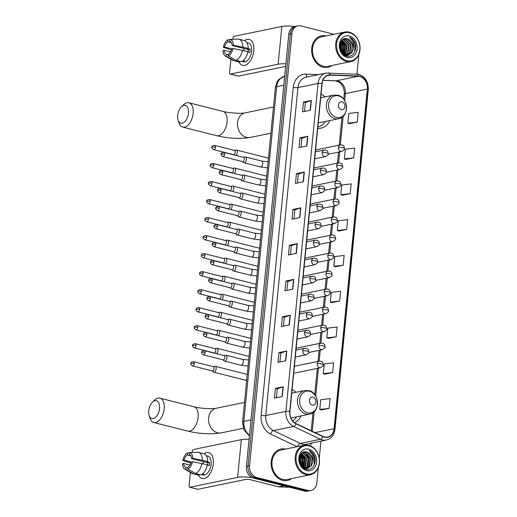 <?xml version="1.0" encoding="UTF-8"?>
<svg xmlns="http://www.w3.org/2000/svg" width="517" height="517" viewBox="0 0 517 517"><rect width="100%" height="100%" fill="white"/><g stroke="black" fill="none" stroke-linecap="round" stroke-linejoin="round"><path stroke-width="0.78" d="M294.554 422.699A17.746 14.211 78.3 0 0 300.997 415.901M296.125 392.287A17.746 14.211 78.3 0 0 292.086 389.663M317.703 128.384A17.746 14.211 78.3 0 0 320.895 128.184A17.746 14.211 78.3 0 0 329.962 120.5M325.09 96.886A17.746 14.211 78.3 0 0 321.051 94.262M333.988 34.284L300.959 25.928A10.043 8.046 78.3 0 0 297.973 25.85L294.832 26.496A10.043 8.046 78.3 0 0 288.777 34.296L246.415 466.328A10.043 8.046 78.3 0 0 253.537 478.135L304.7 491.072A10.043 8.046 78.3 0 0 307.686 491.15L309.263 490.827A10.043 8.046 78.3 0 1 306.277 490.749A10.043 8.046 78.3 0 0 309.263 490.827L310.833 490.504A10.043 8.046 78.3 0 0 316.882 482.704L318.369 467.51M296.403 26.173A10.043 8.046 78.3 0 0 290.354 33.967L247.992 466.004A10.043 8.046 78.3 0 0 255.114 477.811L306.277 490.749L255.114 477.811A10.043 8.046 78.3 0 1 247.992 466.004L290.354 33.967A10.043 8.046 78.3 0 1 296.403 26.173M326.001 35.931A16.072 12.867 78.3 0 0 321.412 35.854A16.072 12.867 78.3 0 0 311.673 51.254A16.072 12.867 78.3 0 0 323.125 67.21A16.072 12.867 78.3 0 0 327.907 67.333A16.072 12.867 78.3 0 0 332.088 65.446A16.072 12.867 78.3 0 1 327.907 67.333A16.072 12.867 78.3 0 1 323.125 67.21A16.072 12.867 78.3 0 1 311.673 51.254A16.072 12.867 78.3 0 1 321.412 35.854A16.072 12.867 78.3 0 1 326.001 35.931M285.487 449.099A16.072 12.867 78.3 0 0 280.899 449.021A16.072 12.867 78.3 0 0 271.16 464.421A16.072 12.867 78.3 0 0 282.618 480.377A16.072 12.867 78.3 0 0 287.394 480.5A16.072 12.867 78.3 0 0 291.575 478.613A16.072 12.867 78.3 0 1 287.394 480.5A16.072 12.867 78.3 0 1 282.618 480.377A16.072 12.867 78.3 0 1 271.16 464.421A16.072 12.867 78.3 0 1 280.899 449.021A16.072 12.867 78.3 0 1 285.487 449.099M359.774 76.471A10.715 8.582 -101.7 0 1 367.367 89.066L334.066 428.709A10.715 8.582 -101.7 0 1 327.616 437.02A10.715 8.582 -101.7 0 1 322.951 436.4L296.054 423.604A10.715 8.582 -101.7 0 1 289.94 411.551L322.097 83.612A10.715 8.582 -101.7 0 1 328.547 75.295A10.715 8.582 -101.7 0 1 330.221 75.159L358.262 76.251A10.715 8.582 -101.7 0 1 359.774 76.471M359.8 76.212A10.98 8.795 78.3 0 0 358.249 75.986L330.208 74.894A10.98 8.795 78.3 0 0 321.878 83.554L289.727 411.5A10.98 8.795 78.3 0 0 295.995 423.85L322.886 436.645A10.98 8.795 78.3 0 0 334.279 428.761L367.587 89.118A10.98 8.795 78.3 0 0 359.8 76.212M321.296 409.942L329.155 408.365L330.111 398.607L320.74 399.699L319.784 409.458L321.374 409.968M324.805 374.159L332.664 372.576L333.62 362.818L324.249 363.916L323.293 373.675L324.883 374.185M328.314 338.37L336.166 336.793L337.129 327.035L327.759 328.127L326.802 337.885L328.392 338.396M331.824 302.587L339.675 301.004L340.638 291.245L331.268 292.338L330.311 302.102L331.901 302.613M349.369 123.653L357.221 122.077L358.178 112.312L348.813 113.41L347.857 123.169L349.44 123.679M345.86 159.443L353.712 157.859L354.668 148.101L345.304 149.193L344.348 158.958L345.931 159.462M342.351 195.226L350.203 193.649L351.159 183.884L341.795 184.983L340.839 194.741L342.428 195.252M338.842 231.015L346.694 229.432L347.65 219.673L338.286 220.765L337.33 230.53L338.919 231.041M335.333 266.798L343.185 265.221L344.141 255.463L334.777 256.555L333.82 266.313L335.41 266.824M297.973 25.85A10.043 8.046 78.3 0 0 291.924 33.644L249.562 465.681A10.043 8.046 78.3 0 0 256.684 477.488L307.848 490.426A10.043 8.046 78.3 0 0 310.833 490.504M319.28 458.262L320.96 441.13M356.956 73.983L358.882 54.343M289.313 324.941L281.455 326.563L282.411 316.805L290.27 315.183L289.313 324.941M285.804 360.73L277.946 362.352L278.909 352.588L286.761 350.972L285.804 360.73M282.295 396.513L274.437 398.135L275.399 388.377L283.251 386.755L282.295 396.513M299.841 217.586L291.982 219.208L292.939 209.443L300.797 207.828L299.841 217.586M303.35 181.797L295.491 183.419L296.448 173.66L304.306 172.038L303.35 181.797M306.859 146.014L299 147.636L299.957 137.871L307.815 136.249L306.859 146.014M310.368 110.224L302.51 111.846L303.466 102.088L311.324 100.466L310.368 110.224M292.822 289.158L284.964 290.78L285.92 281.015L293.779 279.4L292.822 289.158M296.331 253.369L288.473 254.991L289.43 245.232L297.288 243.61L296.331 253.369M289.43 245.232L291.329 245.711L297.049 243.675A2.682 0.582 5.6 0 1 297.288 243.61M285.92 281.015L287.82 281.494M286.948 290.367L287.82 281.481L293.54 279.464A2.682 0.582 5.6 0 1 293.779 279.4M303.466 102.088L305.36 102.566L311.085 100.531A2.682 0.582 5.6 0 1 311.324 100.466M299.957 137.871L301.85 138.349M300.984 147.222L301.857 138.336L307.576 136.314A2.682 0.582 5.6 0 1 307.815 136.249M296.448 173.66L298.341 174.139L304.067 172.103A2.682 0.582 5.6 0 1 304.306 172.038M292.939 209.443L294.832 209.921M293.966 218.794L294.839 209.908L300.558 207.892A2.682 0.582 5.6 0 1 300.797 207.828M275.399 388.377L277.293 388.855L283.012 386.819A2.682 0.582 5.6 0 1 283.251 386.755M278.909 352.588L280.802 353.072M279.93 361.939L280.802 353.053L286.521 351.037A2.682 0.582 5.6 0 1 286.761 350.972M282.411 316.805L284.311 317.283L290.031 315.247A2.682 0.582 5.6 0 1 290.27 315.183M343.185 265.221L333.82 266.313M346.694 229.432L337.33 230.53M350.203 193.649L340.839 194.741M353.712 157.859L344.348 158.958M357.221 122.077L347.857 123.169M339.675 301.004L330.311 302.102M336.166 336.793L326.802 337.885M332.664 372.576L323.293 373.675M329.155 408.365L319.784 409.458M290.457 254.584L291.329 245.691M297.475 183.012L298.348 174.119M304.494 111.439L305.366 102.547M283.439 326.156L284.311 317.264M276.421 397.728L277.293 388.836M244.541 40.63A13.397 7.477 104.2 0 1 253.789 50.756A13.397 7.477 104.2 0 1 247.449 64.03A13.397 7.477 104.2 0 1 239.125 62.04A13.397 7.477 104.2 0 0 242.647 65.362A13.397 7.477 104.2 0 0 253.789 50.756A13.397 7.477 104.2 0 0 249.22 39.389A13.397 7.477 104.2 0 0 244.541 40.63M294.722 26.522A13.397 2.902 -174.4 0 0 281.849 26.477L234.111 36.326A1.674 0.937 -75.8 0 0 232.973 38.155L232.857 39.279M285.888 63.817A13.397 2.902 -174.4 0 0 278.146 64.218L230.414 74.06L238.492 76.109L285.636 66.383M238.492 76.109A1.674 0.937 104.2 0 1 238.24 76.102L230.162 74.06A1.674 0.937 -75.8 0 1 229.587 72.639L230.899 59.268M231.771 48.869L224.52 47.041A6.695 3.742 104.2 0 1 227.797 41.78L231.383 42.691M229.845 41.399L229.761 41.379A6.695 3.742 104.2 0 1 229.806 41.386A6.695 3.742 104.2 0 1 232.127 45.47L248.283 49.554A6.695 3.742 -75.8 0 1 248.25 51.157A6.695 3.742 -75.8 0 1 248.128 52.017M243.481 50.479A6.695 3.742 104.2 0 1 244.399 48.572M246.861 42.594L248.315 42.963A9.713 5.422 104.2 0 1 251.63 51.202A9.713 5.422 104.2 0 1 243.552 61.788L242.098 61.42M229.761 41.379L229.955 39.376L238.266 39.111A11.051 6.172 104.2 0 1 238.951 39.208L244.334 40.572A11.051 6.172 104.2 0 1 248.192 48.34L247.397 48.501L250.092 49.18A9.713 5.422 104.2 0 1 250.015 50.789A9.713 5.422 104.2 0 1 249.769 52.437L247.805 51.939M242.15 61.394L242.428 61.458A9.713 5.422 104.2 0 0 244.392 61.058L243.093 60.728M247.876 51.59A11.051 6.172 104.2 0 1 241.568 61.691L236.185 60.334L228.333 55.978L228.527 53.975A6.695 3.742 104.2 0 0 231.803 48.721L233.012 48.475L247.876 51.59M228.443 54.86L226.562 54.382L226.368 56.385L234.22 60.735L239.604 62.098L239.688 61.219M239.604 62.098A11.051 6.172 104.2 0 1 238.919 61.995L233.529 60.638A11.051 6.172 104.2 0 1 232.624 60.263L225.315 56.03A8.705 4.86 104.2 0 1 222.989 50.543L224.197 50.291L230.504 51.887M248.192 48.34L233.335 45.218L232.127 45.47M238.951 39.208A11.051 6.172 104.2 0 1 242.809 46.976M242.486 50.227A11.051 6.172 104.2 0 1 236.185 60.334M234.22 60.735A11.051 6.172 104.2 0 1 233.529 60.638M229.955 39.376A8.705 4.86 104.2 0 1 233.335 45.218M233.012 48.475A8.705 4.86 104.2 0 1 228.333 55.978M226.368 56.385A8.705 4.86 104.2 0 1 225.315 56.03M226.562 54.382A6.695 3.742 104.2 0 1 226.517 54.375A6.695 3.742 104.2 0 1 224.197 50.291M224.52 47.041L223.312 47.286L231.422 49.981M223.312 47.286A8.705 4.86 104.2 0 1 227.991 39.783L227.797 41.78M229.923 39.719L227.991 39.783M250.092 49.18L248.283 49.554M346.862 60.722A14.398 11.529 78.3 0 0 359.813 49.658A14.398 11.529 78.3 0 0 349.602 32.739A14.398 11.529 78.3 0 0 336.651 43.803A14.398 11.529 78.3 0 0 346.862 60.722M346.403 61.452A15.071 12.065 78.3 0 0 350.881 61.568A15.071 12.065 78.3 0 0 360.013 47.131A15.071 12.065 78.3 0 0 349.272 32.17A15.071 12.065 78.3 0 0 344.794 32.054A15.071 12.065 78.3 0 0 335.662 46.491A15.071 12.065 78.3 0 0 346.403 61.452M344.794 32.054L321.613 36.836A15.071 12.065 78.3 0 0 312.481 51.273A15.071 12.065 78.3 0 0 323.222 66.234A15.071 12.065 78.3 0 0 327.7 66.35L350.881 61.568M343.029 39.46L344.012 39.635L349.111 45.237L347.986 53.438L345.931 55.397M342.823 39.589L343.521 39.731L348.62 45.341L347.495 53.542L345.666 55.351M353.382 48.76A8.369 6.702 78.3 0 0 347.45 38.924C338.396 35.789 337.006 54.201 346.377 56.088C352.878 58.279 358.107 49.128 354.688 42.207C353.479 39.809 351.799 38.161 349.66 37.263C353.195 39.874 354.436 43.706 353.382 48.76L351.915 52.631L347.96 55.332L345.362 55.293L343.501 54.55M343.643 39.13L345.976 39.227L351.075 44.837L349.951 53.038L346.965 55.448M347.469 55.435L344.6 55.319M343.559 39.169L345.485 39.331L350.584 44.934L349.46 53.135L346.707 55.455M339.973 44.145L341.252 46.86L341.414 52.146M339.85 44.83L340.761 46.963L341.065 51.538M340.619 42.239L343.217 46.459L342.642 53.742M340.444 42.633L342.726 46.556L342.351 53.425M341.382 40.979L345.182 46.052L343.74 54.679M341.188 41.257L344.69 46.149L343.456 54.511M342.202 40.08L347.146 45.645L346.022 53.846L344.858 55.151M341.996 40.281L346.655 45.748L345.53 53.949L344.581 55.054M347.45 38.924L352.549 44.533L351.424 52.734L347.715 55.377M349.285 35.996A11.051 8.847 78.3 0 0 339.346 44.481A11.051 8.847 78.3 0 0 347.178 57.465A11.051 8.847 78.3 0 0 357.118 48.979A11.051 8.847 78.3 0 0 349.285 35.996M349.66 37.263L355.005 43.745L354.649 51.984M341.789 40.488L345.182 45.767L344.354 54.97M340.819 41.851L343.217 46.175L342.991 54.098M340.044 43.855L341.252 46.575L341.608 52.443M341.924 40.345L345.427 45.716L344.535 55.041M340.936 41.657L343.462 46.123L343.152 54.253M340.128 43.544L341.498 46.53L341.789 52.708M177.686 115.369A9.209 5.144 -75.8 0 0 178.061 120.002A9.209 5.144 -75.8 0 0 183.761 122.529A9.209 5.144 -75.8 0 0 188.492 113.139A9.209 5.144 -75.8 0 0 181.402 106.799A9.209 5.144 -75.8 0 0 177.686 115.369M181.402 106.799L183.483 104.777A12.557 7.012 104.2 0 1 188.86 102.76A12.557 7.012 104.2 0 1 193.151 113.41A12.557 7.012 104.2 0 1 182.701 127.104A12.557 7.012 104.2 0 1 178.927 122.775L178.061 120.002M341.291 109.682A4.02 3.218 78.3 0 0 344.904 106.592A4.02 3.218 78.3 0 0 342.054 101.875A4.02 3.218 78.3 0 0 338.441 104.957A4.02 3.218 78.3 0 0 341.291 109.682M318.259 122.768A12.053 9.655 78.3 0 0 319.745 122.607L338.577 118.723C349.46 117.159 348.671 97.286 337.795 95.212L333.711 95.109A12.053 9.655 78.3 0 0 326.401 106.664A12.053 9.655 78.3 0 0 334.997 118.626A12.053 9.655 78.3 0 0 338.577 118.723M318.168 126.865L317.845 126.93A15.904 12.738 78.3 0 0 318.168 126.865A15.904 12.738 78.3 0 0 325.529 121.411M148.722 410.763A9.209 5.144 -75.8 0 0 149.096 415.403A9.209 5.144 -75.8 0 0 154.796 417.93A9.209 5.144 -75.8 0 0 159.527 408.533A9.209 5.144 -75.8 0 0 152.437 402.2A9.209 5.144 -75.8 0 0 148.722 410.763M152.437 402.2L154.518 400.171A12.557 7.012 104.2 0 1 159.895 398.161A12.557 7.012 104.2 0 1 164.186 408.811A12.557 7.012 104.2 0 1 153.736 422.505A12.557 7.012 104.2 0 1 149.962 418.175L149.096 415.403M312.326 405.082A4.02 3.218 78.3 0 0 315.939 401.993A4.02 3.218 78.3 0 0 313.089 397.269A4.02 3.218 78.3 0 0 309.476 400.358A4.02 3.218 78.3 0 0 312.326 405.082M292.661 420.864A15.904 12.738 78.3 0 0 296.564 416.812M236.03 155.455A3.012 1.68 -75.8 0 0 237.342 152.567A3.012 1.68 -75.8 0 0 236.314 150.008A3.012 1.68 -75.8 0 0 235.862 150.001A3.012 1.68 -75.8 0 0 235.823 150.008A3.012 1.68 -75.8 0 0 235.791 150.02M215.473 147.261A2.178 1.215 -75.8 0 1 213.657 149.633L233.425 154.635A2.178 1.215 -75.8 0 0 233.749 154.635A2.178 1.215 -75.8 0 0 235.235 152.256A2.178 1.215 -75.8 0 0 234.492 150.415L214.729 145.413C212.668 145.678 211.77 146.311 212.028 147.313A2.178 0.472 -174.4 0 1 212.442 147.08A2.178 0.472 5.6 0 1 215.473 147.261A2.178 1.215 -75.8 0 0 214.729 145.413M234.266 173.479A3.012 1.68 -75.8 0 0 235.571 170.591A3.012 1.68 -75.8 0 0 234.544 168.031A3.012 1.68 -75.8 0 0 234.091 168.025A3.012 1.68 -75.8 0 0 234.059 168.031A3.012 1.68 -75.8 0 0 234.02 168.044M213.702 165.285A2.178 1.215 -75.8 0 1 211.892 167.657L231.655 172.659A2.178 1.215 -75.8 0 0 231.984 172.659A2.178 1.215 -75.8 0 0 233.464 170.28A2.178 1.215 -75.8 0 0 232.721 168.439L212.959 163.437C210.904 163.702 210.005 164.335 210.257 165.337A2.178 0.472 -174.4 0 1 210.678 165.104A2.178 0.472 5.6 0 1 213.702 165.285A2.178 1.215 -75.8 0 0 212.959 163.437M232.501 191.503A3.012 1.68 -75.8 0 0 233.807 188.615A3.012 1.68 -75.8 0 0 232.779 186.055A3.012 1.68 -75.8 0 0 232.327 186.049A3.012 1.68 -75.8 0 0 232.288 186.055A3.012 1.68 -75.8 0 0 232.256 186.068M211.938 183.309A2.178 1.215 -75.8 0 1 210.122 185.681L229.891 190.676A2.178 1.215 -75.8 0 0 230.214 190.683A2.178 1.215 -75.8 0 0 231.7 188.304A2.178 1.215 -75.8 0 0 230.957 186.456L211.195 181.461C209.139 181.725 208.235 182.352 208.493 183.361A2.178 0.472 -174.4 0 1 208.907 183.128A2.178 0.472 5.6 0 1 211.938 183.309A2.178 1.215 -75.8 0 0 211.195 181.461M230.731 209.527A3.012 1.68 -75.8 0 0 232.043 206.638A3.012 1.68 -75.8 0 0 231.009 204.079A3.012 1.68 -75.8 0 0 230.556 204.073A3.012 1.68 -75.8 0 0 230.524 204.079A3.012 1.68 -75.8 0 0 230.485 204.092M210.167 201.333A2.178 1.215 -75.8 0 1 208.357 203.704L228.12 208.7A2.178 1.215 -75.8 0 0 228.449 208.706A2.178 1.215 -75.8 0 0 229.936 206.328A2.178 1.215 -75.8 0 0 229.193 204.48L209.424 199.484C207.369 199.749 206.47 200.376 206.722 201.384A2.178 0.472 -174.4 0 1 207.143 201.152A2.178 0.472 5.6 0 1 210.167 201.333A2.178 1.215 -75.8 0 0 209.424 199.484M228.966 227.551A3.012 1.68 -75.8 0 0 230.272 224.656A3.012 1.68 -75.8 0 0 229.244 222.103A3.012 1.68 -75.8 0 0 228.792 222.097A3.012 1.68 -75.8 0 0 228.753 222.103A3.012 1.68 -75.8 0 0 228.721 222.11M208.403 219.357A2.178 1.215 -75.8 0 1 206.593 221.728L226.356 226.724A2.178 1.215 -75.8 0 0 226.679 226.73A2.178 1.215 -75.8 0 0 228.165 224.352A2.178 1.215 -75.8 0 0 227.422 222.504L207.66 217.508C205.604 217.767 204.7 218.4 204.958 219.402A2.178 0.472 -174.4 0 1 205.372 219.176A2.178 0.472 5.6 0 1 208.403 219.357A2.178 1.215 -75.8 0 0 207.66 217.508M227.196 245.569A3.012 1.68 -75.8 0 0 228.508 242.68A3.012 1.68 -75.8 0 0 227.474 240.127A3.012 1.68 -75.8 0 0 227.028 240.121A3.012 1.68 -75.8 0 0 226.989 240.127A3.012 1.68 -75.8 0 0 226.957 240.134M206.632 237.374A2.178 1.215 -75.8 0 1 204.822 239.752L224.591 244.748A2.178 1.215 -75.8 0 0 224.914 244.754A2.178 1.215 -75.8 0 0 226.401 242.376A2.178 1.215 -75.8 0 0 225.658 240.528L205.889 235.532C203.834 235.791 202.935 236.424 203.194 237.426A2.178 0.472 -174.4 0 1 203.608 237.2A2.178 0.472 5.6 0 1 206.632 237.374A2.178 1.215 -75.8 0 0 205.889 235.532M225.431 263.592A3.012 1.68 -75.8 0 0 226.737 260.704A3.012 1.68 -75.8 0 0 225.709 258.151A3.012 1.68 -75.8 0 0 225.257 258.145A3.012 1.68 -75.8 0 0 225.225 258.151A3.012 1.68 -75.8 0 0 225.186 258.157M204.868 255.398A2.178 1.215 -75.8 0 1 203.058 257.776L222.821 262.772A2.178 1.215 -75.8 0 0 223.15 262.778A2.178 1.215 -75.8 0 0 224.63 260.4A2.178 1.215 -75.8 0 0 223.887 258.552L204.125 253.556C202.069 253.815 201.165 254.448 201.423 255.45A2.178 0.472 -174.4 0 1 201.837 255.224A2.178 0.472 5.6 0 1 204.868 255.398A2.178 1.215 -75.8 0 0 204.125 253.556M223.661 281.616A3.012 1.68 -75.8 0 0 224.973 278.728A3.012 1.68 -75.8 0 0 223.945 276.175A3.012 1.68 -75.8 0 0 223.493 276.168A3.012 1.68 -75.8 0 0 223.454 276.175A3.012 1.68 -75.8 0 0 223.422 276.181M203.097 273.422A2.178 1.215 -75.8 0 1 201.287 275.794L221.056 280.796A2.178 1.215 -75.8 0 0 221.379 280.802A2.178 1.215 -75.8 0 0 222.866 278.424A2.178 1.215 -75.8 0 0 222.123 276.576L202.354 271.574C200.299 271.839 199.4 272.472 199.659 273.474A2.178 0.472 -174.4 0 1 200.073 273.241A2.178 0.472 5.6 0 1 203.097 273.422A2.178 1.215 -75.8 0 0 202.354 271.574M221.896 299.64A3.012 1.68 -75.8 0 0 223.202 296.752A3.012 1.68 -75.8 0 0 222.174 294.192A3.012 1.68 -75.8 0 0 221.722 294.186A3.012 1.68 -75.8 0 0 221.69 294.199A3.012 1.68 -75.8 0 0 221.651 294.205M201.333 291.446A2.178 1.215 -75.8 0 1 199.523 293.818L219.286 298.82A2.178 1.215 -75.8 0 0 219.615 298.82A2.178 1.215 -75.8 0 0 221.095 296.448A2.178 1.215 -75.8 0 0 220.352 294.6L200.59 289.598C198.534 289.863 197.636 290.496 197.888 291.498A2.178 0.472 -174.4 0 1 198.302 291.265A2.178 0.472 5.6 0 1 201.333 291.446A2.178 1.215 -75.8 0 0 200.59 289.598M220.126 317.664A3.012 1.68 -75.8 0 0 221.438 314.775A3.012 1.68 -75.8 0 0 220.41 312.216A3.012 1.68 -75.8 0 0 219.958 312.21A3.012 1.68 -75.8 0 0 219.919 312.223A3.012 1.68 -75.8 0 0 219.887 312.229M199.562 309.47A2.178 1.215 -75.8 0 1 197.752 311.841L217.521 316.843A2.178 1.215 -75.8 0 0 217.844 316.843A2.178 1.215 -75.8 0 0 219.331 314.465A2.178 1.215 -75.8 0 0 218.588 312.623L198.819 307.621C196.764 307.886 195.865 308.52 196.124 309.521A2.178 0.472 -174.4 0 1 196.538 309.289A2.178 0.472 5.6 0 1 199.562 309.47A2.178 1.215 -75.8 0 0 198.819 307.621M218.361 335.688A3.012 1.68 -75.8 0 0 219.667 332.799A3.012 1.68 -75.8 0 0 218.639 330.24A3.012 1.68 -75.8 0 0 218.187 330.234A3.012 1.68 -75.8 0 0 218.155 330.24A3.012 1.68 -75.8 0 0 218.116 330.253M197.798 327.494A2.178 1.215 -75.8 0 1 195.988 329.865L215.751 334.867A2.178 1.215 -75.8 0 0 216.08 334.867A2.178 1.215 -75.8 0 0 217.56 332.489A2.178 1.215 -75.8 0 0 216.817 330.647L197.055 325.645C194.999 325.91 194.101 326.544 194.353 327.545A2.178 0.472 -174.4 0 1 194.773 327.313A2.178 0.472 5.6 0 1 197.798 327.494A2.178 1.215 -75.8 0 0 197.055 325.645M216.591 353.712A3.012 1.68 -75.8 0 0 217.903 350.823A3.012 1.68 -75.8 0 0 216.875 348.264A3.012 1.68 -75.8 0 0 216.423 348.258A3.012 1.68 -75.8 0 0 216.384 348.264A3.012 1.68 -75.8 0 0 216.352 348.277M196.033 345.518A2.178 1.215 -75.8 0 1 194.218 347.889L213.986 352.885A2.178 1.215 -75.8 0 0 214.309 352.891A2.178 1.215 -75.8 0 0 215.796 350.513A2.178 1.215 -75.8 0 0 215.053 348.665L195.29 343.669C193.229 343.934 192.33 344.568 192.589 345.569A2.178 0.472 -174.4 0 1 193.003 345.337A2.178 0.472 5.6 0 1 196.033 345.518A2.178 1.215 -75.8 0 0 195.29 343.669M212.048 370.87L213.198 371.897A3.012 1.68 -75.8 0 0 213.631 372.13A3.012 1.68 -75.8 0 0 214.083 372.137A3.012 1.68 -75.8 0 0 216.138 368.847A3.012 1.68 -75.8 0 0 215.104 366.288A3.012 1.68 -75.8 0 0 214.652 366.282A3.012 1.68 -75.8 0 0 214.62 366.288A3.012 1.68 -75.8 0 0 214.581 366.301M194.263 363.541A2.178 1.215 -75.8 0 1 192.453 365.913L212.216 370.909A2.178 1.215 -75.8 0 0 212.545 370.915A2.178 1.215 -75.8 0 0 214.032 368.537A2.178 1.215 -75.8 0 0 213.282 366.689L193.52 361.693C191.464 361.958 190.566 362.585 190.818 363.593A2.178 0.472 -174.4 0 1 191.238 363.361A2.178 0.472 5.6 0 1 194.263 363.541A2.178 1.215 -75.8 0 0 193.52 361.693M242.35 161.543L243.501 162.571A3.012 1.68 -75.8 0 0 243.927 162.803A3.012 1.68 -75.8 0 0 244.379 162.81A3.012 1.68 -75.8 0 0 246.383 159.908A3.012 1.68 -75.8 0 0 245.407 156.961A3.012 1.68 -75.8 0 0 244.955 156.955A3.012 1.68 -75.8 0 0 244.922 156.961A3.012 1.68 -75.8 0 0 244.884 156.974M224.565 154.215A2.178 1.215 -75.8 0 1 222.756 156.586L242.518 161.588A2.178 1.215 -75.8 0 0 242.848 161.588A2.178 1.215 -75.8 0 0 244.328 159.21A2.178 1.215 -75.8 0 0 243.585 157.368L223.822 152.366C221.767 152.631 220.869 153.265 221.121 154.266A2.178 0.472 -174.4 0 1 221.541 154.034A2.178 0.472 5.6 0 1 224.565 154.215A2.178 1.215 -75.8 0 0 223.822 152.366M240.586 179.567L241.736 180.595A3.012 1.68 -75.8 0 0 242.163 180.827A3.012 1.68 -75.8 0 0 242.615 180.834A3.012 1.68 -75.8 0 0 244.619 177.932A3.012 1.68 -75.8 0 0 243.643 174.985A3.012 1.68 -75.8 0 0 243.19 174.979A3.012 1.68 -75.8 0 0 243.152 174.985A3.012 1.68 -75.8 0 0 243.119 174.998M222.801 172.239A2.178 1.215 -75.8 0 1 220.985 174.61L240.754 179.606A2.178 1.215 -75.8 0 0 241.077 179.612A2.178 1.215 -75.8 0 0 242.563 177.234A2.178 1.215 -75.8 0 0 241.82 175.386L222.058 170.39C219.996 170.655 219.098 171.289 219.357 172.29A2.178 0.472 -174.4 0 1 219.77 172.058A2.178 0.472 5.6 0 1 222.801 172.239A2.178 1.215 -75.8 0 0 222.058 170.39M238.815 197.591L239.966 198.618A3.012 1.68 -75.8 0 0 240.399 198.851A3.012 1.68 -75.8 0 0 240.844 198.858A3.012 1.68 -75.8 0 0 242.848 195.956A3.012 1.68 -75.8 0 0 241.872 193.009A3.012 1.68 -75.8 0 0 241.42 193.003A3.012 1.68 -75.8 0 0 241.387 193.009A3.012 1.68 -75.8 0 0 241.349 193.022M221.03 190.262A2.178 1.215 -75.8 0 1 219.221 192.634L238.983 197.63A2.178 1.215 -75.8 0 0 239.313 197.636A2.178 1.215 -75.8 0 0 240.793 195.258A2.178 1.215 -75.8 0 0 240.05 193.41L220.287 188.414C218.232 188.679 217.334 189.306 217.586 190.314A2.178 0.472 -174.4 0 1 218.006 190.082A2.178 0.472 5.6 0 1 221.03 190.262A2.178 1.215 -75.8 0 0 220.287 188.414M237.051 215.615L238.201 216.642A3.012 1.68 -75.8 0 0 238.628 216.875A3.012 1.68 -75.8 0 0 239.08 216.882A3.012 1.68 -75.8 0 0 241.084 213.98A3.012 1.68 -75.8 0 0 240.108 211.033A3.012 1.68 -75.8 0 0 239.655 211.026A3.012 1.68 -75.8 0 0 239.617 211.033A3.012 1.68 -75.8 0 0 239.584 211.046M219.266 208.286A2.178 1.215 -75.8 0 1 217.45 210.658L237.219 215.654A2.178 1.215 -75.8 0 0 237.542 215.66A2.178 1.215 -75.8 0 0 239.028 213.282A2.178 1.215 -75.8 0 0 238.285 211.434L218.523 206.438C216.468 206.697 215.563 207.33 215.822 208.332A2.178 0.472 -174.4 0 1 216.235 208.105A2.178 0.472 5.6 0 1 219.266 208.286A2.178 1.215 -75.8 0 0 218.523 206.438M235.28 233.639L236.431 234.666A3.012 1.68 -75.8 0 0 236.864 234.899A3.012 1.68 -75.8 0 0 237.316 234.905A3.012 1.68 -75.8 0 0 239.313 232.004A3.012 1.68 -75.8 0 0 238.337 229.057A3.012 1.68 -75.8 0 0 237.885 229.05A3.012 1.68 -75.8 0 0 237.852 229.057A3.012 1.68 -75.8 0 0 237.814 229.063M217.495 226.304A2.178 1.215 -75.8 0 1 215.686 228.682L235.448 233.678A2.178 1.215 -75.8 0 0 235.778 233.684A2.178 1.215 -75.8 0 0 237.264 231.306A2.178 1.215 -75.8 0 0 236.521 229.458L216.752 224.462C214.697 224.721 213.799 225.354 214.051 226.356A2.178 0.472 -174.4 0 1 214.471 226.129A2.178 0.472 5.6 0 1 217.495 226.304A2.178 1.215 -75.8 0 0 216.752 224.462M233.516 251.656L234.666 252.69A3.012 1.68 -75.8 0 0 235.093 252.923A3.012 1.68 -75.8 0 0 235.545 252.929A3.012 1.68 -75.8 0 0 237.549 250.028A3.012 1.68 -75.8 0 0 236.573 247.081A3.012 1.68 -75.8 0 0 236.12 247.074A3.012 1.68 -75.8 0 0 236.082 247.081A3.012 1.68 -75.8 0 0 236.049 247.087M215.731 244.328A2.178 1.215 -75.8 0 1 213.922 246.706L233.684 251.701A2.178 1.215 -75.8 0 0 234.007 251.708A2.178 1.215 -75.8 0 0 235.493 249.33A2.178 1.215 -75.8 0 0 234.75 247.481L214.988 242.486C212.933 242.744 212.028 243.378 212.287 244.379A2.178 0.472 -174.4 0 1 212.7 244.153A2.178 0.472 5.6 0 1 215.731 244.328A2.178 1.215 -75.8 0 0 214.988 242.486M231.745 269.68L232.902 270.714A3.012 1.68 -75.8 0 0 233.329 270.947A3.012 1.68 -75.8 0 0 233.781 270.953A3.012 1.68 -75.8 0 0 235.778 268.045A3.012 1.68 -75.8 0 0 234.802 265.105A3.012 1.68 -75.8 0 0 234.356 265.098A3.012 1.68 -75.8 0 0 234.317 265.105A3.012 1.68 -75.8 0 0 234.285 265.111M213.96 262.352A2.178 1.215 -75.8 0 1 212.151 264.73L231.92 269.725A2.178 1.215 -75.8 0 0 232.243 269.732A2.178 1.215 -75.8 0 0 233.729 267.354A2.178 1.215 -75.8 0 0 232.986 265.505L213.217 260.51C211.162 260.768 210.264 261.402 210.522 262.403A2.178 0.472 -174.4 0 1 210.936 262.177A2.178 0.472 5.6 0 1 213.96 262.352A2.178 1.215 -75.8 0 0 213.217 260.51M229.981 287.704L231.131 288.738A3.012 1.68 -75.8 0 0 231.558 288.971A3.012 1.68 -75.8 0 0 232.01 288.977A3.012 1.68 -75.8 0 0 234.014 286.069A3.012 1.68 -75.8 0 0 233.038 283.122A3.012 1.68 -75.8 0 0 232.585 283.116A3.012 1.68 -75.8 0 0 232.553 283.129A3.012 1.68 -75.8 0 0 232.514 283.135M212.196 280.376A2.178 1.215 -75.8 0 1 210.387 282.747L230.149 287.749A2.178 1.215 -75.8 0 0 230.479 287.756A2.178 1.215 -75.8 0 0 231.959 285.378A2.178 1.215 -75.8 0 0 231.215 283.529L211.453 278.527C209.398 278.792 208.493 279.426 208.752 280.427A2.178 0.472 -174.4 0 1 209.165 280.195A2.178 0.472 5.6 0 1 212.196 280.376A2.178 1.215 -75.8 0 0 211.453 278.527M228.217 305.728L229.367 306.755A3.012 1.68 -75.8 0 0 229.794 306.995A3.012 1.68 -75.8 0 0 230.246 307.001A3.012 1.68 -75.8 0 0 232.249 304.093A3.012 1.68 -75.8 0 0 231.273 301.146A3.012 1.68 -75.8 0 0 230.821 301.14A3.012 1.68 -75.8 0 0 230.782 301.152A3.012 1.68 -75.8 0 0 230.75 301.159M210.425 298.399A2.178 1.215 -75.8 0 1 208.616 300.771L228.385 305.773A2.178 1.215 -75.8 0 0 228.708 305.773A2.178 1.215 -75.8 0 0 230.194 303.395A2.178 1.215 -75.8 0 0 229.451 301.553L209.682 296.551C207.627 296.816 206.729 297.449 206.987 298.451A2.178 0.472 -174.4 0 1 207.401 298.219A2.178 0.472 5.6 0 1 210.425 298.399A2.178 1.215 -75.8 0 0 209.682 296.551M226.446 323.752L227.596 324.779A3.012 1.68 -75.8 0 0 228.023 325.012A3.012 1.68 -75.8 0 0 228.475 325.019A3.012 1.68 -75.8 0 0 230.479 322.117A3.012 1.68 -75.8 0 0 229.503 319.17A3.012 1.68 -75.8 0 0 229.05 319.163A3.012 1.68 -75.8 0 0 229.018 319.176A3.012 1.68 -75.8 0 0 228.979 319.183M208.661 316.423A2.178 1.215 -75.8 0 1 206.852 318.795L226.614 323.797A2.178 1.215 -75.8 0 0 226.944 323.797A2.178 1.215 -75.8 0 0 228.424 321.419A2.178 1.215 -75.8 0 0 227.68 319.577L207.918 314.575C205.863 314.84 204.965 315.473 205.217 316.475A2.178 0.472 -174.4 0 1 205.63 316.242A2.178 0.472 5.6 0 1 208.661 316.423A2.178 1.215 -75.8 0 0 207.918 314.575M224.682 341.776L225.832 342.803A3.012 1.68 -75.8 0 0 226.259 343.036A3.012 1.68 -75.8 0 0 226.711 343.042A3.012 1.68 -75.8 0 0 228.714 340.141A3.012 1.68 -75.8 0 0 227.738 337.194A3.012 1.68 -75.8 0 0 227.286 337.187A3.012 1.68 -75.8 0 0 227.247 337.194A3.012 1.68 -75.8 0 0 227.215 337.207M206.89 334.447A2.178 1.215 -75.8 0 1 205.081 336.819L224.85 341.821A2.178 1.215 -75.8 0 0 225.173 341.821A2.178 1.215 -75.8 0 0 226.659 339.443A2.178 1.215 -75.8 0 0 225.916 337.601L206.147 332.599C204.092 332.864 203.194 333.497 203.452 334.499A2.178 0.472 -174.4 0 1 203.866 334.266A2.178 0.472 5.6 0 1 206.89 334.447A2.178 1.215 -75.8 0 0 206.147 332.599M222.911 359.8L224.061 360.827A3.012 1.68 -75.8 0 0 224.494 361.06A3.012 1.68 -75.8 0 0 224.94 361.066A3.012 1.68 -75.8 0 0 226.944 358.165A3.012 1.68 -75.8 0 0 225.968 355.218A3.012 1.68 -75.8 0 0 225.515 355.211A3.012 1.68 -75.8 0 0 225.483 355.218A3.012 1.68 -75.8 0 0 225.444 355.231M205.126 352.471A2.178 1.215 -75.8 0 1 203.317 354.843L223.079 359.838A2.178 1.215 -75.8 0 0 223.409 359.845A2.178 1.215 -75.8 0 0 224.889 357.467A2.178 1.215 -75.8 0 0 224.145 355.618L204.383 350.623C202.328 350.888 201.43 351.521 201.682 352.523A2.178 0.472 -174.4 0 1 202.102 352.29A2.178 0.472 5.6 0 1 205.126 352.471A2.178 1.215 -75.8 0 0 204.383 350.623M204.028 453.797A13.397 7.477 104.2 0 1 213.282 463.923A13.397 7.477 104.2 0 1 206.936 477.197A13.397 7.477 104.2 0 1 198.612 475.213A13.397 7.477 104.2 0 0 202.141 478.529A13.397 7.477 104.2 0 0 213.282 463.923A13.397 7.477 104.2 0 0 208.706 452.556A13.397 7.477 104.2 0 0 204.028 453.797M249.071 439.25A13.397 2.902 -174.4 0 0 241.336 439.65L193.604 449.493A1.674 0.937 -75.8 0 0 192.46 451.322L192.35 452.446M252.257 477.676A13.397 2.902 -174.4 0 0 237.633 477.385L189.901 487.234L197.979 489.276L245.711 479.427A3.348 0.724 5.6 0 1 250.37 479.705L278.527 486.827L283.697 485.76M197.979 489.276A1.674 0.937 104.2 0 1 197.727 489.269L189.649 487.227A1.674 0.937 -75.8 0 1 189.08 485.806L190.392 472.435M289.152 487.137L288.764 487.221A1.674 1.338 -101.7 0 1 288.505 487.24L278.766 486.859A1.674 1.338 -101.7 0 1 278.527 486.827M191.258 462.043L184.007 460.208A6.695 3.742 104.2 0 1 187.283 454.954L190.87 455.858M189.332 454.566L189.248 454.546A6.695 3.742 104.2 0 1 189.293 454.553A6.695 3.742 104.2 0 1 191.613 458.637L207.769 462.721A6.695 3.742 -75.8 0 1 207.737 464.324A6.695 3.742 -75.8 0 1 207.614 465.19M202.968 463.646A6.695 3.742 104.2 0 1 203.892 461.739M206.348 455.761L207.802 456.13A9.713 5.422 104.2 0 1 211.117 464.369A9.713 5.422 104.2 0 1 203.039 474.955L201.591 474.587M189.248 454.546L189.448 452.543L197.752 452.278A11.051 6.172 104.2 0 1 198.438 452.381L203.821 453.739A11.051 6.172 104.2 0 1 207.679 461.507L206.884 461.668L209.579 462.347A9.713 5.422 104.2 0 1 209.501 463.956A9.713 5.422 104.2 0 1 209.262 465.604L207.291 465.106M201.636 474.561L201.914 474.632A9.713 5.422 104.2 0 0 203.879 474.225L202.58 473.895M207.362 464.757A11.051 6.172 104.2 0 1 201.055 474.864L195.672 473.501L187.82 469.145L188.014 467.148A6.695 3.742 104.2 0 0 191.296 461.888L192.505 461.642L207.362 464.757M187.93 468.027L186.049 467.549L185.855 469.552L193.707 473.908L199.09 475.265L199.181 474.386M199.09 475.265A11.051 6.172 104.2 0 1 198.405 475.168L193.022 473.805A11.051 6.172 104.2 0 1 192.111 473.43L184.802 469.197A8.705 4.86 104.2 0 1 182.482 463.71L183.684 463.458L189.991 465.054M207.679 461.507L192.822 458.385L191.613 458.637M198.438 452.381A11.051 6.172 104.2 0 1 202.296 460.143M201.979 463.394A11.051 6.172 104.2 0 1 195.672 473.501M193.707 473.908A11.051 6.172 104.2 0 1 193.022 473.805M189.448 452.543A8.705 4.86 104.2 0 1 192.822 458.385M192.505 461.642A8.705 4.86 104.2 0 1 187.82 469.145M185.855 469.552A8.705 4.86 104.2 0 1 184.802 469.197M186.049 467.549A6.695 3.742 104.2 0 1 186.01 467.542A6.695 3.742 104.2 0 1 183.684 463.458M184.007 460.208L182.798 460.453L190.909 463.148M182.798 460.453A8.705 4.86 104.2 0 1 187.484 452.95L187.283 454.954M189.416 452.886L187.484 452.95M209.579 462.347L207.769 462.721M306.348 473.889A14.398 11.529 78.3 0 0 319.299 462.825A14.398 11.529 78.3 0 0 309.088 445.906A14.398 11.529 78.3 0 0 296.138 456.97A14.398 11.529 78.3 0 0 306.348 473.889M305.89 474.619A15.071 12.065 78.3 0 0 310.368 474.735A15.071 12.065 78.3 0 0 319.5 460.298A15.071 12.065 78.3 0 0 308.759 445.337A15.071 12.065 78.3 0 0 304.28 445.221A15.071 12.065 78.3 0 0 295.149 459.658A15.071 12.065 78.3 0 0 305.89 474.619M304.28 445.221L281.099 450.003A15.071 12.065 78.3 0 0 271.974 464.44A15.071 12.065 78.3 0 0 282.709 479.401A15.071 12.065 78.3 0 0 287.187 479.517L310.368 474.735M302.516 452.627L303.498 452.802L308.604 458.411L307.479 466.612L305.418 468.564M302.309 452.756L303.007 452.898L308.113 458.508L306.988 466.709L305.153 468.525M312.869 461.927A8.369 6.702 78.3 0 0 306.936 452.091C297.882 448.956 296.493 467.368 305.864 469.255C312.371 471.452 317.593 462.301 314.174 455.374C312.966 452.976 311.292 451.328 309.153 450.43C312.682 453.047 313.922 456.879 312.869 461.927L311.408 465.798L307.453 468.499L304.849 468.46L302.988 467.717M303.13 452.297L305.463 452.394L310.568 458.004L309.444 466.205L306.452 468.622M306.962 468.602L304.086 468.492M303.046 452.336L304.972 452.498L310.077 458.107L308.953 466.308L306.2 468.622M299.459 457.312L300.745 460.027L300.907 465.313M299.337 457.997L300.254 460.13L300.558 464.705M300.112 455.406L302.71 459.626L302.128 466.916M299.931 455.807L302.219 459.723L301.844 466.592M300.875 454.146L304.675 459.219L303.227 467.846M300.674 454.424L304.183 459.322L302.943 467.678M301.689 453.247L306.639 458.812L305.515 467.013L304.345 468.318M301.482 453.448L306.148 458.915L305.024 467.116L304.074 468.228M306.936 452.091L312.042 457.7L310.917 465.901L307.208 468.544M308.772 449.163A11.051 8.847 78.3 0 0 298.832 457.648A11.051 8.847 78.3 0 0 306.665 470.632A11.051 8.847 78.3 0 0 316.604 462.146A11.051 8.847 78.3 0 0 308.772 449.163M309.153 450.43L314.491 456.912L314.136 465.151M301.282 453.655L304.668 458.934L303.847 468.137M300.312 455.018L302.703 459.342L302.477 467.265M299.53 457.022L300.739 459.749L301.094 465.61M305.133 452.543L308.843 458.075L307.867 467.536M301.411 453.512L304.914 458.883L304.022 468.208M300.422 454.824L302.949 459.29L302.645 467.42M299.614 456.718L300.984 459.697L301.282 465.875M288.777 34.296L291.924 33.644M304.7 491.072L307.848 490.426M253.537 478.135L256.684 477.488M246.415 466.328L249.562 465.681M284.66 76.335A13.397 10.728 78.3 0 0 276.673 86.707L283.781 85.24M249.401 435.921L244.018 430.073L242.576 422.098L275.393 87.418A6.695 1.448 5.6 0 1 276.673 86.707L243.856 421.387L250.971 419.927M242.576 422.098A6.695 1.448 5.6 0 1 243.856 421.387A13.397 10.728 78.3 0 0 249.472 435.204M367.367 89.066L345.369 93.603A10.715 8.582 78.3 0 0 337.769 81.014A10.715 8.582 78.3 0 0 336.257 80.794L322.925 80.271M312.068 442.966A16.744 13.403 -101.7 0 1 309.618 445.596M322.886 436.645A3.348 1.713 115.4 0 1 320.437 439.256L300.319 443.405A13.397 10.728 78.3 0 0 302.174 444.077A13.397 10.728 78.3 0 0 306.154 444.181L326.272 440.032A13.397 10.728 -101.7 0 1 320.437 439.256L293.546 426.46A13.397 10.728 -101.7 0 1 285.901 411.396L318.058 83.457A3.348 0.724 5.6 0 1 321.878 83.554M356.252 73.983A3.348 1.965 92.2 0 1 356.536 73.963A3.348 1.965 92.2 0 1 358.249 75.986M289.727 411.5A3.348 0.724 -174.4 0 0 285.901 411.396L265.783 415.545A13.397 10.728 78.3 0 0 273.428 430.609L300.319 443.405A3.348 1.713 -64.6 0 0 297.663 446.585M295.995 423.85A3.348 1.713 115.4 0 1 293.546 426.46L273.428 430.609A3.348 1.713 -64.6 0 0 270.682 434.099A16.744 13.403 -101.7 0 1 261.13 415.267L293.281 87.328A16.744 13.403 -101.7 0 1 305.98 74.125L318.588 74.616M328.211 72.891A3.348 1.965 92.2 0 1 328.495 72.865A3.348 1.965 92.2 0 1 330.208 74.894M293.281 87.328A3.348 0.724 5.6 0 0 297.941 87.606L318.058 83.457A13.397 10.728 -101.7 0 1 326.124 73.059L306.006 77.207A13.397 10.728 78.3 0 0 297.941 87.606L265.783 415.545A3.348 0.724 5.6 0 1 261.13 415.267M334.279 428.761A3.348 0.724 5.6 0 1 334.977 429.284L368.278 89.641A3.348 0.724 -174.4 0 0 367.587 89.118M297.146 446.694L270.682 434.099M305.98 74.125A3.348 1.965 -87.8 0 0 307.324 76.936M334.066 428.709L315.027 432.632M312.255 431.314L314.181 411.674M315.713 396.074L318.446 368.149M319.131 361.17L320.217 350.125M320.902 343.146L321.981 332.101M322.666 325.122L323.752 314.077M324.437 307.098L325.516 296.054M326.201 289.074L327.287 278.036M327.965 271.057L329.051 260.012M329.736 253.033L330.815 241.988M331.5 235.009L332.586 223.964M333.271 216.985L334.35 205.94M335.035 198.961L336.121 187.917M336.806 180.937L337.885 169.893M338.57 162.913L339.656 151.869M340.341 144.889L343.146 116.273M344.677 100.673L345.369 93.603A6.03 1.305 5.6 0 0 344.219 94.236C345.065 89.137 341.117 83.063 339.953 82.681L335.746 80.833A6.03 3.541 -87.8 0 0 336.257 80.794L358.262 76.251M330.221 75.159L326.957 75.831M296.092 253.42L297.049 243.675M299.601 217.631L300.558 207.892M303.111 181.848L304.067 172.103M306.62 146.059L307.576 136.314M310.129 110.276L311.085 100.531M292.583 289.203L293.54 279.464M289.074 324.993L290.031 315.247M285.565 360.776L286.521 351.037M282.056 396.565L283.012 386.819M278.146 64.218L281.849 26.477M227.079 121.993A12.557 7.012 -75.8 0 0 222.788 111.342C229.186 113.197 242.279 113.727 245.116 112.868A12.557 10.056 -101.7 0 0 237.555 122.613A12.557 10.056 -101.7 0 0 246.46 137.367A12.557 10.056 -101.7 0 0 250.189 137.464C239.856 139.092 228.669 138.498 216.629 135.687A12.557 7.012 -75.8 0 0 227.079 121.993M336.477 117.391A11.077 8.867 78.3 0 0 346.435 108.88A11.077 8.867 78.3 0 0 338.59 95.871A11.077 8.867 78.3 0 0 328.625 104.376A11.077 8.867 78.3 0 0 336.477 117.391M198.114 417.393A12.557 7.012 -75.8 0 0 193.823 406.737C200.228 408.598 213.314 409.128 216.151 408.268A12.557 10.056 -101.7 0 0 208.59 418.014A12.557 10.056 -101.7 0 0 217.495 432.768A12.557 10.056 -101.7 0 0 221.224 432.865C210.891 434.487 199.704 433.899 187.671 431.088A12.557 7.012 -75.8 0 0 198.114 417.393M307.512 412.786A11.077 8.867 78.3 0 0 317.47 404.281A11.077 8.867 78.3 0 0 309.625 391.272A11.077 8.867 78.3 0 0 299.66 399.777A11.077 8.867 78.3 0 0 307.512 412.786M306.032 414.027A12.053 9.655 78.3 0 0 309.612 414.123C320.495 412.56 319.706 392.681 308.83 390.613L304.746 390.509A12.053 9.655 78.3 0 0 297.437 402.058A12.053 9.655 78.3 0 0 306.032 414.027M315.583 149.995L340.412 144.876C343.488 144.786 344.018 146.544 344.063 146.615L344.425 148.482A3.348 0.724 -174.4 0 0 343.055 147.752A3.348 0.724 5.6 0 0 338.396 147.474A3.348 2.682 78.3 0 0 340.774 151.41A3.348 2.682 78.3 0 0 341.769 151.436L328.121 154.247M340.412 144.876A3.348 2.682 78.3 0 0 338.396 147.474M268.446 158.325A3.012 1.68 -75.8 0 0 267.922 158.002L236.314 150.008M313.819 168.019L338.648 162.9C341.718 162.803 342.248 164.568 342.299 164.639L342.655 166.506A3.348 0.724 -174.4 0 0 341.291 165.776A3.348 0.724 5.6 0 0 336.632 165.498A3.348 2.682 78.3 0 0 339.003 169.434A3.348 2.682 78.3 0 0 339.999 169.46L326.356 172.271M338.648 162.9A3.348 2.682 78.3 0 0 336.632 165.498M266.675 176.349A3.012 1.68 -75.8 0 0 266.158 176.026L234.544 168.031M312.055 186.042L336.884 180.924C339.953 180.827 340.483 182.591 340.529 182.656L340.89 184.53A3.348 0.724 -174.4 0 0 339.52 183.793A3.348 0.724 5.6 0 0 334.861 183.522A3.348 2.682 78.3 0 0 337.239 187.458A3.348 2.682 78.3 0 0 338.234 187.484L324.592 190.295M336.884 180.924A3.348 2.682 78.3 0 0 334.861 183.522M264.911 194.373A3.012 1.68 -75.8 0 0 264.394 194.049L232.779 186.055M310.284 204.066L335.113 198.948C338.189 198.851 338.713 200.609 338.764 200.68L339.12 202.554A3.348 0.724 -174.4 0 0 337.756 201.817A3.348 0.724 5.6 0 0 333.097 201.546A3.348 2.682 78.3 0 0 335.468 205.475A3.348 2.682 78.3 0 0 336.464 205.501L322.821 208.319M335.113 198.948A3.348 2.682 78.3 0 0 333.097 201.546M263.14 212.397A3.012 1.68 -75.8 0 0 262.623 212.073L231.009 204.079M308.52 222.09L333.349 216.966C336.418 216.875 336.948 218.633 336.994 218.704L337.355 220.572A3.348 0.724 -174.4 0 0 335.985 219.841A3.348 0.724 5.6 0 0 331.332 219.57A3.348 2.682 78.3 0 0 333.704 223.499A3.348 2.682 78.3 0 0 334.699 223.525L321.057 226.343M333.349 216.966A3.348 2.682 78.3 0 0 331.332 219.57M261.376 230.42A3.012 1.68 -75.8 0 0 260.859 230.097L229.244 222.103M306.749 240.114L331.578 234.989C334.654 234.899 335.178 236.657 335.229 236.728L335.585 238.595A3.348 0.724 -174.4 0 0 334.221 237.865A3.348 0.724 5.6 0 0 329.562 237.587A3.348 2.682 78.3 0 0 331.933 241.523A3.348 2.682 78.3 0 0 332.929 241.549L319.286 244.367M331.578 234.989A3.348 2.682 78.3 0 0 329.562 237.587M259.605 248.444A3.012 1.68 -75.8 0 0 259.088 248.121L227.474 240.127M304.985 258.138L329.814 253.013C332.883 252.923 333.413 254.681 333.459 254.752L333.82 256.619A3.348 0.724 -174.4 0 0 332.45 255.889A3.348 0.724 5.6 0 0 327.797 255.611A3.348 2.682 78.3 0 0 330.169 259.547A3.348 2.682 78.3 0 0 331.164 259.573L317.522 262.39M329.814 253.013A3.348 2.682 78.3 0 0 327.797 255.611M257.841 266.462A3.012 1.68 -75.8 0 0 257.324 266.145L225.709 258.151M303.214 276.162L328.043 271.037C331.119 270.947 331.649 272.705 331.694 272.776L332.056 274.643A3.348 0.724 -174.4 0 0 330.686 273.913A3.348 0.724 5.6 0 0 326.027 273.635A3.348 2.682 78.3 0 0 328.405 277.571A3.348 2.682 78.3 0 0 329.4 277.597L315.751 280.414M328.043 271.037A3.348 2.682 78.3 0 0 326.027 273.635M256.07 284.486A3.012 1.68 -75.8 0 0 255.553 284.169L223.945 276.175M301.45 294.179L326.279 289.061C329.348 288.971 329.878 290.728 329.924 290.8L330.285 292.667A3.348 0.724 -174.4 0 0 328.915 291.937A3.348 0.724 5.6 0 0 324.262 291.659A3.348 2.682 78.3 0 0 326.634 295.595A3.348 2.682 78.3 0 0 327.629 295.621L313.987 298.432M326.279 289.061A3.348 2.682 78.3 0 0 324.262 291.659M254.306 302.51A3.012 1.68 -75.8 0 0 253.789 302.187L222.174 294.192M299.679 312.203L324.508 307.085C327.584 306.995 328.114 308.752 328.159 308.823L328.521 310.691A3.348 0.724 -174.4 0 0 327.151 309.961A3.348 0.724 5.6 0 0 322.492 309.683A3.348 2.682 78.3 0 0 324.87 313.619A3.348 2.682 78.3 0 0 325.865 313.645L312.216 316.456M324.508 307.085A3.348 2.682 78.3 0 0 322.492 309.683M252.535 320.534A3.012 1.68 -75.8 0 0 252.018 320.21L220.41 312.216M297.915 330.227L322.744 325.109C325.813 325.019 326.343 326.776 326.389 326.847L326.75 328.715A3.348 0.724 -174.4 0 0 325.387 327.985A3.348 0.724 5.6 0 0 320.727 327.707A3.348 2.682 78.3 0 0 323.099 331.643A3.348 2.682 78.3 0 0 324.094 331.668L310.452 334.48M322.744 325.109A3.348 2.682 78.3 0 0 320.727 327.707M250.771 338.557A3.012 1.68 -75.8 0 0 250.254 338.234L218.639 330.24M296.144 348.251L320.973 343.133C324.049 343.036 324.579 344.8 324.624 344.871L324.986 346.739A3.348 0.724 -174.4 0 0 323.616 346.002A3.348 0.724 5.6 0 0 318.957 345.731A3.348 2.682 78.3 0 0 321.335 349.666A3.348 2.682 78.3 0 0 322.33 349.692L308.681 352.504M320.973 343.133A3.348 2.682 78.3 0 0 318.957 345.731M249.007 356.581A3.012 1.68 -75.8 0 0 248.49 356.258L216.875 348.264M294.38 366.275L319.209 361.157C322.278 361.06 322.808 362.824 322.86 362.889L323.215 364.763A3.348 0.724 -174.4 0 0 321.852 364.026A3.348 0.724 5.6 0 0 317.192 363.755A3.348 2.682 78.3 0 0 319.564 367.69A3.348 2.682 78.3 0 0 320.559 367.716L294.632 373.061M319.209 361.157A3.348 2.682 78.3 0 0 317.192 363.755M247.236 374.605A3.012 1.68 -75.8 0 0 246.719 374.282L215.104 366.288M213.631 372.13L245.239 380.124A3.012 1.68 -75.8 0 0 246.771 379.381M315.402 151.843L324.237 150.02C327.306 149.924 327.836 151.688 327.888 151.759L328.243 153.627A3.348 0.724 -174.4 0 0 326.88 152.896A3.348 0.724 5.6 0 0 322.22 152.618A3.348 2.682 78.3 0 0 324.592 156.554A3.348 2.682 78.3 0 0 325.587 156.58L314.724 158.822M324.237 150.02A3.348 2.682 78.3 0 0 322.22 152.618M267.922 163.65A3.012 2.411 78.3 0 0 267.903 163.766A3.012 2.411 78.3 0 0 267.864 164.251M267.515 167.799L260.251 166.933A3.012 1.68 -75.8 0 0 260.697 166.939A3.012 1.68 -75.8 0 0 262.772 163.462A3.012 1.68 -75.8 0 0 261.725 161.091L245.407 156.961M313.638 169.867L322.472 168.044C325.542 167.947 326.072 169.712 326.117 169.776L326.479 171.65A3.348 0.724 -174.4 0 0 325.109 170.914A3.348 0.724 5.6 0 0 320.45 170.642A3.348 2.682 78.3 0 0 322.828 174.578A3.348 2.682 78.3 0 0 323.823 174.604L312.953 176.84M322.472 168.044A3.348 2.682 78.3 0 0 320.45 170.642M266.152 181.674A3.012 2.411 78.3 0 0 266.132 181.79A3.012 2.411 78.3 0 0 266.093 182.275M265.744 185.823L258.481 184.957A3.012 1.68 -75.8 0 0 258.933 184.963A3.012 1.68 -75.8 0 0 261.001 181.486A3.012 1.68 -75.8 0 0 259.961 179.115L243.643 174.985M311.874 187.884L320.702 186.068C323.778 185.971 324.301 187.729 324.353 187.8L324.708 189.674A3.348 0.724 -174.4 0 0 323.345 188.938A3.348 0.724 5.6 0 0 318.685 188.666A3.348 2.682 78.3 0 0 321.057 192.595A3.348 2.682 78.3 0 0 322.052 192.628L311.189 194.864M320.702 186.068A3.348 2.682 78.3 0 0 318.685 188.666M264.387 199.698A3.012 2.411 78.3 0 0 264.368 199.814A3.012 2.411 78.3 0 0 264.329 200.299M263.98 203.847L256.716 202.981A3.012 1.68 -75.8 0 0 257.169 202.987A3.012 1.68 -75.8 0 0 259.237 199.51A3.012 1.68 -75.8 0 0 258.19 197.139L241.872 193.009M310.103 205.908L318.937 204.092C322.007 203.995 322.537 205.753 322.582 205.824L322.944 207.698A3.348 0.724 -174.4 0 0 321.574 206.962A3.348 0.724 5.6 0 0 316.921 206.69A3.348 2.682 78.3 0 0 319.293 210.619A3.348 2.682 78.3 0 0 320.288 210.645L309.418 212.888M318.937 204.092A3.348 2.682 78.3 0 0 316.921 206.69M262.617 217.722A3.012 2.411 78.3 0 0 262.597 217.838A3.012 2.411 78.3 0 0 262.558 218.323M262.209 221.871L254.946 221.005A3.012 1.68 -75.8 0 0 255.398 221.011A3.012 1.68 -75.8 0 0 257.466 217.534A3.012 1.68 -75.8 0 0 256.426 215.156L240.108 211.033M308.339 223.932L317.167 222.11C320.243 222.019 320.766 223.777 320.818 223.848L321.173 225.716A3.348 0.724 -174.4 0 0 319.81 224.985A3.348 0.724 5.6 0 0 315.15 224.708A3.348 2.682 78.3 0 0 317.522 228.643A3.348 2.682 78.3 0 0 318.517 228.669L307.654 230.912M317.167 222.11A3.348 2.682 78.3 0 0 315.15 224.708M260.852 235.746A3.012 2.411 78.3 0 0 260.833 235.862A3.012 2.411 78.3 0 0 260.794 236.347M260.445 239.894L253.181 239.028A3.012 1.68 -75.8 0 0 253.634 239.028A3.012 1.68 -75.8 0 0 255.702 235.558A3.012 1.68 -75.8 0 0 254.655 233.18L238.337 229.057M306.568 241.956L315.402 240.134C318.472 240.043 319.002 241.801 319.047 241.872L319.409 243.74A3.348 0.724 -174.4 0 0 318.039 243.009A3.348 0.724 5.6 0 0 313.386 242.732A3.348 2.682 78.3 0 0 315.758 246.667A3.348 2.682 78.3 0 0 316.753 246.693L305.883 248.935M315.402 240.134A3.348 2.682 78.3 0 0 313.386 242.732M259.082 253.769A3.012 2.411 78.3 0 0 259.062 253.886A3.012 2.411 78.3 0 0 259.023 254.37M258.681 257.912L251.411 257.046A3.012 1.68 -75.8 0 0 251.863 257.052A3.012 1.68 -75.8 0 0 253.931 253.582A3.012 1.68 -75.8 0 0 252.891 251.204L236.573 247.081M304.804 259.98L313.632 258.157C316.708 258.067 317.238 259.825 317.283 259.896L317.645 261.764A3.348 0.724 -174.4 0 0 316.275 261.033A3.348 0.724 5.6 0 0 311.615 260.755A3.348 2.682 78.3 0 0 313.993 264.691A3.348 2.682 78.3 0 0 314.989 264.717L304.119 266.959M313.632 258.157A3.348 2.682 78.3 0 0 311.615 260.755M257.317 271.793A3.012 2.411 78.3 0 0 257.298 271.903A3.012 2.411 78.3 0 0 257.259 272.394M256.91 275.936L249.646 275.07A3.012 1.68 -75.8 0 0 250.099 275.076A3.012 1.68 -75.8 0 0 252.167 271.599A3.012 1.68 -75.8 0 0 251.12 269.228L234.802 265.105M303.033 278.004L311.867 276.181C314.937 276.091 315.467 277.849 315.512 277.92L315.874 279.787A3.348 0.724 -174.4 0 0 314.504 279.057A3.348 0.724 5.6 0 0 309.851 278.779A3.348 2.682 78.3 0 0 312.223 282.715A3.348 2.682 78.3 0 0 313.218 282.741L302.348 284.983M311.867 276.181A3.348 2.682 78.3 0 0 309.851 278.779M255.553 289.817A3.012 2.411 78.3 0 0 255.534 289.927A3.012 2.411 78.3 0 0 255.488 290.418M255.146 293.96L247.876 293.094A3.012 1.68 -75.8 0 0 248.328 293.1A3.012 1.68 -75.8 0 0 250.402 289.623A3.012 1.68 -75.8 0 0 249.356 287.252L233.038 283.122M301.269 296.028L310.097 294.205C313.173 294.115 313.703 295.873 313.748 295.944L314.11 297.811A3.348 0.724 -174.4 0 0 312.74 297.081A3.348 0.724 5.6 0 0 308.08 296.803A3.348 2.682 78.3 0 0 310.458 300.739A3.348 2.682 78.3 0 0 311.454 300.765L300.584 303.007M310.097 294.205A3.348 2.682 78.3 0 0 308.08 296.803M253.782 307.841A3.012 2.411 78.3 0 0 253.763 307.951A3.012 2.411 78.3 0 0 253.724 308.436M253.375 311.984L246.111 311.118A3.012 1.68 -75.8 0 0 246.564 311.124A3.012 1.68 -75.8 0 0 248.632 307.647A3.012 1.68 -75.8 0 0 247.591 305.276L231.273 301.146M299.498 314.052L308.332 312.229C311.402 312.139 311.932 313.897 311.977 313.968L312.339 315.835A3.348 0.724 -174.4 0 0 310.976 315.105A3.348 0.724 5.6 0 0 306.316 314.827A3.348 2.682 78.3 0 0 308.688 318.763A3.348 2.682 78.3 0 0 309.683 318.789L298.813 321.031M308.332 312.229A3.348 2.682 78.3 0 0 306.316 314.827M252.018 325.859A3.012 2.411 78.3 0 0 251.999 325.975A3.012 2.411 78.3 0 0 251.96 326.46M251.611 330.008L244.341 329.142A3.012 1.68 -75.8 0 0 244.793 329.148A3.012 1.68 -75.8 0 0 246.868 325.671A3.012 1.68 -75.8 0 0 245.821 323.299L229.503 319.17M297.734 332.076L306.562 330.253C309.638 330.156 310.168 331.92 310.213 331.992L310.575 333.859A3.348 0.724 -174.4 0 0 309.205 333.129A3.348 0.724 5.6 0 0 304.545 332.851A3.348 2.682 78.3 0 0 306.924 336.787A3.348 2.682 78.3 0 0 307.919 336.813L297.049 339.055M306.562 330.253A3.348 2.682 78.3 0 0 304.545 332.851M250.247 343.883A3.012 2.411 78.3 0 0 250.228 343.999A3.012 2.411 78.3 0 0 250.189 344.484M249.84 348.031L242.576 347.166A3.012 1.68 -75.8 0 0 243.029 347.172A3.012 1.68 -75.8 0 0 245.097 343.695A3.012 1.68 -75.8 0 0 244.056 341.323L227.738 337.194M295.963 350.099L304.797 348.277C307.867 348.18 308.397 349.944 308.449 350.009L308.804 351.883A3.348 0.724 -174.4 0 0 307.441 351.146A3.348 0.724 5.6 0 0 302.781 350.875A3.348 2.682 78.3 0 0 305.153 354.811A3.348 2.682 78.3 0 0 306.148 354.836L295.285 357.073M304.797 348.277A3.348 2.682 78.3 0 0 302.781 350.875M248.483 361.906A3.012 2.411 78.3 0 0 248.464 362.023A3.012 2.411 78.3 0 0 248.425 362.507M248.076 366.055L240.812 365.189A3.012 1.68 -75.8 0 0 241.258 365.196A3.012 1.68 -75.8 0 0 243.333 361.719A3.012 1.68 -75.8 0 0 242.286 359.347L225.968 355.218M237.633 477.385L241.336 439.65M283.878 485.806L278.766 486.859M288.505 487.24L289.081 487.124M275.393 87.418C276.608 82.507 277.907 79.76 279.29 79.185L284.738 76.316M368.278 89.641C368.453 81.815 365.241 76.69 358.643 74.267L326.124 73.059M326.272 440.032C331.268 438.681 334.169 435.094 334.977 429.284M335.746 80.833L322.899 80.335M311.215 430.816L312.998 412.656M314.763 394.652L317.335 368.375M318.02 361.402L319.105 350.358M319.79 343.378L320.87 332.334M321.555 325.355L322.64 314.31M323.325 307.331L324.405 296.286M325.09 289.307L326.175 278.262M326.854 271.283L327.94 260.238M328.625 253.259L329.704 242.215M330.389 235.235L331.475 224.191M332.16 217.211L333.239 206.167M333.924 199.187L335.01 188.143M335.695 181.17L336.774 170.125M337.459 163.146L338.545 152.101M339.23 145.122L341.957 117.256M343.727 99.251L344.219 94.236M216.629 135.687L182.701 127.104M270.908 133.192L250.189 137.464M320.702 97.791L333.711 95.109M222.788 111.342L188.86 102.76M273.474 107.019L245.116 112.868M187.671 431.088L153.736 422.505M243.294 428.315L221.224 432.865M290.935 417.975L309.612 414.123M291.743 393.191L304.746 390.509M193.823 406.737L159.895 398.161M244.509 402.42L216.151 408.268M268.465 158.131L267.922 158.002M344.425 148.482C344.994 148.967 344.109 149.956 341.769 151.436M234.324 150.369L235.823 150.008M213.657 149.633C212.125 148.515 211.582 147.739 212.028 147.313M266.694 176.155L266.158 176.026M342.655 166.506C343.23 166.991 342.344 167.98 339.999 169.46M232.553 168.393L234.059 168.031M211.892 167.657C210.354 166.539 209.812 165.763 210.257 165.337M264.93 194.179L264.394 194.049M340.89 184.53C341.466 185.015 340.58 185.997 338.234 187.484M230.789 186.417L232.288 186.055M210.122 185.681C208.59 184.563 208.047 183.787 208.493 183.361M263.159 212.196L262.623 212.073M339.12 202.554C339.695 203.039 338.809 204.021 336.464 205.501M229.018 204.441L230.524 204.079M208.357 203.704C206.819 202.586 206.277 201.811 206.722 201.384M261.395 230.22L260.859 230.097M337.355 220.572C337.931 221.063 337.045 222.045 334.699 223.525M227.254 222.465L228.753 222.103M206.593 221.728C205.055 220.61 204.512 219.835 204.958 219.402M259.624 248.244L259.088 248.121M335.585 238.595C336.16 239.087 335.274 240.069 332.929 241.549M225.49 240.483L226.989 240.127M204.822 239.752C203.291 238.634 202.742 237.859 203.194 237.426M257.86 266.268L257.324 266.145M333.82 256.619C334.396 257.111 333.51 258.093 331.164 259.573M223.719 258.506L225.225 258.151M203.058 257.776C201.52 256.658 200.977 255.883 201.423 255.45M256.089 284.292L255.553 284.169M332.056 274.643C332.625 275.134 331.74 276.117 329.4 277.597M221.955 276.53L223.454 276.175M201.287 275.794C199.756 274.676 199.207 273.907 199.659 273.474M254.325 302.316L253.789 302.187M330.285 292.667C330.861 293.158 329.975 294.141 327.629 295.621M220.184 294.554L221.69 294.199M199.523 293.818C197.985 292.7 197.442 291.931 197.888 291.498M252.554 320.34L252.018 320.21M328.521 310.691C329.09 311.176 328.205 312.165 325.865 313.645M218.42 312.578L219.919 312.223M197.752 311.841C196.221 310.723 195.678 309.948 196.124 309.521M250.79 338.364L250.254 338.234M326.75 328.715C327.326 329.2 326.44 330.189 324.094 331.668M216.649 330.602L218.155 330.24M195.988 329.865C194.45 328.747 193.907 327.972 194.353 327.545M249.026 356.387L248.49 356.258M324.986 346.739C325.555 347.224 324.67 348.206 322.33 349.692M214.885 348.626L216.384 348.264M194.218 347.889C192.686 346.771 192.143 345.996 192.589 345.569M247.255 374.411L246.719 374.282M245.239 380.124L246.667 380.441M323.215 364.763C323.791 365.248 322.905 366.23 320.559 367.716M213.114 366.65L214.62 366.288M192.453 365.913C190.915 364.795 190.372 364.02 190.818 363.593M268.103 161.763L261.725 161.091M260.251 166.933L243.927 162.803M243.417 157.323L244.922 156.961M222.756 156.586C221.218 155.468 220.675 154.693 221.121 154.266M328.243 153.627C328.818 154.111 327.933 155.1 325.587 156.58M266.339 179.787L259.961 179.115M258.481 184.957L242.163 180.827M241.652 175.347L243.152 174.985M220.985 174.61C219.454 173.492 218.911 172.717 219.357 172.29M326.479 171.65C327.054 172.135 326.169 173.117 323.823 174.604M264.568 197.811L258.19 197.139M256.716 202.981L240.399 198.851M239.882 193.371L241.387 193.009M219.221 192.634C217.683 191.516 217.14 190.741 217.586 190.314M324.708 189.674C325.283 190.159 324.398 191.141 322.052 192.628M262.804 215.835L256.426 215.156M254.946 221.005L238.628 216.875M238.117 211.395L239.617 211.033M217.45 210.658C215.919 209.54 215.376 208.765 215.822 208.332M322.944 207.698C323.519 208.183 322.634 209.165 320.288 210.645M261.04 233.858L254.655 233.18M253.181 239.028L236.864 234.899M236.347 229.419L237.852 229.057M215.686 228.682C214.148 227.564 213.605 226.789 214.051 226.356M321.173 225.716C321.748 226.207 320.863 227.189 318.517 228.669M259.269 251.882L252.891 251.204M251.411 257.046L235.093 252.923M234.582 247.436L236.082 247.081M213.922 246.706C212.384 245.588 211.841 244.812 212.287 244.379M319.409 243.74C319.984 244.231 319.099 245.213 316.753 246.693M257.505 269.9L251.12 269.228M249.646 275.07L233.329 270.947M232.818 265.46L234.317 265.105M212.151 264.73C210.619 263.605 210.07 262.836 210.522 262.403M317.645 261.764C318.213 262.255 317.328 263.237 314.989 264.717M255.734 287.924L249.356 287.252M247.876 293.094L231.558 288.971M231.047 283.484L232.553 283.129M210.387 282.747C208.849 281.629 208.306 280.86 208.752 280.427M315.874 279.787C316.449 280.279 315.564 281.261 313.218 282.741M253.97 305.948L247.591 305.276M246.111 311.118L229.794 306.995M229.283 301.508L230.782 301.152M208.616 300.771C207.084 299.653 206.535 298.878 206.987 298.451M314.11 297.811C314.679 298.296 313.793 299.285 311.454 300.765M252.199 323.972L245.821 323.299M244.341 329.142L228.023 325.012M227.512 319.532L229.018 319.176M206.852 318.795C205.314 317.677 204.771 316.902 205.217 316.475M312.339 315.835C312.914 316.32 312.029 317.309 309.683 318.789M250.435 341.996L244.056 341.323M242.576 347.166L226.259 343.036M225.748 337.556L227.247 337.194M205.081 336.819C203.549 335.701 203.007 334.926 203.452 334.499M310.575 333.859C311.144 334.344 310.258 335.333 307.919 336.813M248.664 360.019L242.286 359.347M240.812 365.189L224.494 361.06M223.977 355.58L225.483 355.218M203.317 354.843C201.779 353.725 201.236 352.949 201.682 352.523M308.804 351.883C309.379 352.368 308.494 353.35 306.148 354.836"/></g></svg>
